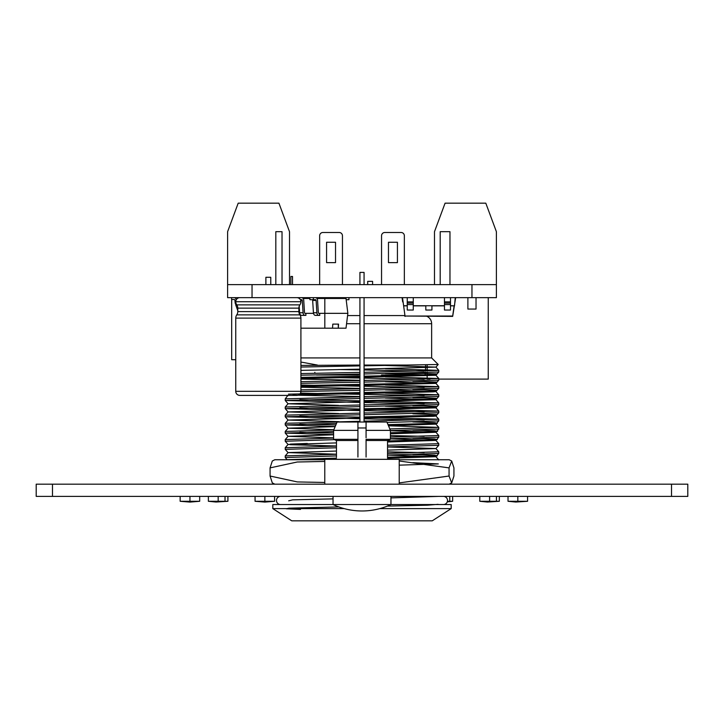 <?xml version="1.0" encoding="UTF-8"?>
<svg xmlns="http://www.w3.org/2000/svg" width="724" height="724" viewBox="0 0 724 724"><rect width="100%" height="100%" fill="white"/><g stroke="black" fill="none" stroke-linecap="round" stroke-linejoin="round"><path stroke-width="1.09" d="M434.491 284.623L434.491 231.68L445.079 203.173L485.804 203.173L496.393 231.68L496.393 297.654L471.958 297.654L471.958 284.623L227.608 284.623L227.608 297.654L252.043 297.654L252.043 284.623M471.958 297.654L252.043 297.654M496.393 284.623L471.958 284.623M367.702 284.623L367.702 281.364L372.589 281.364L372.589 284.623M381.548 375.032L423.802 375.032A1.629 1.629 0 0 0 425.431 373.43L425.441 372.742M316.488 375.032L358.742 375.032M425.468 371.113L425.576 364.833M314.859 373.249L314.84 372.308M438.762 379.104L488.248 379.104L488.248 297.654M430.065 379.104L427.16 379.104L427.16 372.688M427.16 371.059L427.16 364.815M235.752 359.719L231.68 359.719L231.68 299.528M292.523 284.623L292.523 276.478L290.894 276.478L290.894 284.623M333.04 496.393L333.04 504.538A68.364 68.364 0 0 0 390.96 504.538L451.188 504.538L451.188 508.61L432.246 520.827L291.754 520.827L272.812 508.61L272.812 504.538L390.96 504.538L390.96 496.393M364.072 357.928L431.64 357.928L431.64 323.719A8.145 8.145 0 0 0 427.042 316.388M431.64 357.928L438.201 364.489L364.072 365.819M338.687 369.548L359.928 369.892M364.072 369.964L424.155 371.15M385.358 368.715L438.771 370.362L364.072 372.335M385.313 373.62L435.911 375.267L438.762 372.009L438.762 370.362M336.461 455.912L285.238 457.532L285.238 455.885M336.461 447.767L285.229 449.369L285.238 447.722L288.089 444.464L336.461 446.056M387.539 451.839L424.155 452.6M387.539 446.97L435.911 448.536L438.762 451.794L387.539 453.405M387.539 455.115L435.911 456.717L438.762 453.459L438.762 451.812M334.361 439.658L285.238 441.242L285.238 439.577L288.089 436.319L333.583 437.857M390.417 438.88L435.911 440.391L438.762 443.667L387.539 445.26M435.911 448.536L438.762 445.314L438.762 443.667M333.583 431.531L285.238 433.079L333.583 434.617M390.417 435.604L424.155 436.31M288.089 436.355L285.238 433.097L285.238 431.45M299.845 432.237L333.583 432.988M390.417 430.735L435.911 432.246L438.762 435.504L390.417 437.061M435.911 440.391L438.762 437.169L438.762 435.522M336.533 423.323L285.229 424.934L335.203 426.499M335.149 426.626L288.089 428.21L285.238 424.952L285.238 423.305M299.845 424.092L335.882 424.888M388.498 425.793L438.762 427.359L389.811 428.925M390.417 433.785L435.911 432.282L438.762 429.024L438.762 427.377M359.928 414.762L285.229 416.789L359.928 418.762M364.072 418.834L424.155 420.02M359.928 418.019L288.089 420.065L285.238 416.807L285.238 415.16M299.845 415.947L359.928 417.133M364.072 417.205L438.762 419.214L364.072 421.205M388.453 425.676L435.911 424.137L438.762 420.879L438.762 419.232M359.928 406.617L285.229 408.644L359.928 410.617M364.072 410.689L424.155 411.875M359.928 409.875L288.089 411.92L285.238 408.662L285.238 407.015M299.845 407.802L359.928 408.988M364.072 409.06L438.762 411.069L364.072 413.06M364.072 417.947L433.395 416.3L435.911 415.992L438.762 412.734L438.762 411.087M359.928 398.472L285.229 400.499L359.928 402.472M364.072 402.544L424.155 403.73M359.928 401.729L288.089 403.775L285.238 400.517L285.238 398.852L287.89 395.394M299.845 399.657L359.928 400.843M364.072 400.915L438.762 402.924L364.072 404.915M385.313 406.2L435.911 407.847L438.762 404.589L438.762 402.942M300.469 393.159L359.928 394.327M364.072 394.399L424.155 395.585M385.358 393.15L438.762 394.779L438.762 396.444L364.072 398.399M300.913 385.032L359.928 386.182M364.072 386.254L424.155 387.44M385.358 385.005L438.762 386.634L438.762 388.281L364.072 390.254M338.687 377.693L359.928 378.037M364.072 378.109L424.155 379.295M385.358 376.86L438.762 378.507L364.072 380.48M438.771 380.136L438.762 378.507M438.762 453.459L387.539 455.034L387.566 458.202M336.461 454.283L285.229 455.885M438.762 445.314L387.539 446.889L387.539 450.057M336.461 446.138L285.238 447.722M438.762 437.169L390.417 438.69M333.583 438.047L285.238 439.577M438.762 429.024L390.417 430.545M333.782 429.893L285.229 431.45M438.762 420.879L387.096 422.463M359.928 421.278L285.229 423.305M438.762 412.734L364.072 414.689M359.928 413.132L285.229 415.16M438.762 404.589L364.072 406.544M359.928 404.988L285.229 407.015M438.771 394.797L364.072 396.77M359.928 396.843L285.238 398.852M438.771 388.281L435.911 391.557L433.395 391.865L364.072 393.512M359.928 390.327L300.913 391.485M438.771 386.652L364.072 388.625M359.928 388.697L300.913 389.856M385.313 381.765L435.911 383.412L438.762 380.154L364.072 382.109M359.928 382.182L300.913 383.34M359.928 380.553L300.913 381.711M438.762 372.009L364.072 373.964M359.928 374.037L300.913 375.195M359.928 372.408L300.913 373.566M359.928 365.892L300.913 367.05M407.522 365.059L364.072 365.059M359.928 365.059L300.913 365.421M300.913 357.928L359.928 357.928M301.817 362.208L317.438 365.059M347.574 315.574L359.928 315.574M364.072 315.574L404.589 315.574M306.098 297.654L306.098 298.469M335.529 242.268L326.569 242.268L326.569 262.631L335.529 262.631L335.529 242.268L326.569 242.268L326.569 262.631L335.529 262.631L335.529 242.268M339.194 232.494L322.904 232.494L339.194 232.494A3.258 3.258 0 0 1 342.452 235.752L342.452 284.623M397.431 262.631L397.431 242.268L388.471 242.268L388.471 262.631L397.431 262.631L397.431 242.268L388.471 242.268L388.471 262.631L397.431 262.631M401.096 232.494L384.806 232.494L401.096 232.494A3.258 3.258 0 0 1 404.354 235.752L404.354 284.623M384.806 232.494A3.258 3.258 0 0 0 381.548 235.752L381.548 284.623M322.904 232.494A3.258 3.258 0 0 0 319.646 235.752L319.646 284.623M385.313 365.475L435.911 367.122L364.072 369.077M359.928 369.149L300.913 370.38M435.911 375.267L364.072 377.222M359.928 377.294L300.913 378.525M435.911 383.412L364.072 385.367M359.928 385.44L300.913 386.67M385.313 389.91L435.911 391.521L438.762 394.779M359.928 393.584L298.822 394.879M289.048 395.394L288.089 395.594M385.313 398.055L435.911 399.702L364.072 401.657M288.089 403.775L338.642 405.368M435.911 407.847L364.072 409.802M288.089 411.92L338.642 413.513M288.089 420.065L338.642 421.658M288.089 428.21L333.854 429.721M333.583 434.807L288.089 436.319M435.911 440.427L387.539 441.984M336.461 442.898L288.089 444.464M435.911 448.572L387.539 450.129M336.461 451.043L288.089 452.609L336.461 454.201M435.911 456.717L387.566 458.274M336.37 459.188L328.977 459.333M324.777 459.414L309.736 459.74M451.188 508.61L379.819 508.61M344.181 508.61L272.812 508.61M324.777 482.474L297.338 481.931L270.07 476.03L272.305 482.908L274.83 484.175M324.777 459.74L274.83 459.74L272.305 461.007L270.07 467.885L297.238 462.002L324.777 461.441M270.07 476.03L270.07 467.885M449.17 484.175L451.695 482.908L453.93 476.03L453.93 467.885L451.695 461.007L449.061 467.885L449.061 476.03L399.223 482.908M451.695 482.908L449.061 476.03M399.223 461.007L449.061 467.885M451.695 461.007L449.17 459.74L399.223 459.74M280.55 504.538A4.072 4.072 0 0 1 276.478 500.465A4.072 4.072 0 0 1 280.55 496.393M443.45 504.538A4.072 4.072 0 0 0 447.523 500.465A4.072 4.072 0 0 0 443.45 496.393M366.072 427.974L357.928 427.974M385.621 422.029L338.38 422.029M364.072 284.623L364.072 272.405L359.928 272.405L359.928 284.623M359.928 297.654L359.928 421.866M364.072 297.654L364.072 421.866M265.889 284.623L265.889 277.292L270.776 277.292L270.776 284.623M296.84 297.654A4.072 4.072 0 0 1 300.913 301.727L235.752 301.727A5.702 5.702 0 0 0 236.766 304.876A5.702 5.702 0 0 1 237.789 308.134L237.789 311.61L298.876 311.61A5.702 5.702 0 0 0 299.89 314.868A5.702 5.702 0 0 1 300.913 318.117L235.752 318.117A5.702 5.702 0 0 1 236.766 314.868A5.702 5.702 0 0 0 237.789 311.61M300.913 301.727A5.702 5.702 0 0 1 299.899 304.876A5.702 5.702 0 0 0 298.876 308.134L298.876 311.61M239.825 297.654A4.072 4.072 0 0 0 235.752 301.727M235.752 318.117L235.752 391.322A4.072 4.072 0 0 0 239.825 395.394L296.84 395.394A4.072 4.072 0 0 0 300.913 391.322L300.913 318.117M235.952 303.112L235.752 304.985L236.839 304.985M237.789 310.687L235.752 304.985M235.752 304.297A2.688 1.901 -90 0 1 235.137 302.668L234.902 300.225A0.815 0.579 90 0 0 234.332 299.528L231.608 299.528L231.608 297.654M236.748 297.654A2.688 1.901 90 0 1 237.861 298.161M236.196 299.872A2.688 1.901 -90 0 0 234.332 297.654M305.094 297.654L305.094 298.469M402.671 301.917L402.073 297.654M455.668 297.654L452.681 316.388L404.653 316.035L452.681 316.035L454.111 305.854L450.491 305.854M413.268 305.745L425.812 305.745L425.812 310.035L431.929 310.035L431.929 305.745L444.464 305.745M413.268 310.035L407.25 310.035L407.25 304.578L413.268 304.578L413.268 310.035M413.268 297.654L413.268 304.578M413.268 303.112L407.25 303.112L407.25 304.578M407.25 303.112L407.25 297.654M413.268 301.89L407.25 301.89M450.491 310.035L444.464 310.035L444.464 304.578L450.491 304.578L450.491 310.035M450.491 297.654L450.491 304.578M450.491 303.112L444.464 303.112L444.464 304.578M444.464 303.112L444.464 297.654M450.491 301.89L444.464 301.89M425.812 305.745L431.929 305.745M300.913 328.198L338.298 328.198L338.551 324.126L332.787 324.126L338.298 324.126L338.298 328.198L346.018 328.198L347.855 313.338L318.895 313.338A0.815 0.579 -90 0 1 318.325 312.587L317.555 300.261A2.851 2.018 90 0 0 315.546 297.654M319.637 313.329L319.764 315.365L315.438 315.365M313.51 313.338L305.076 313.338A0.815 0.579 -90 0 1 304.496 312.587L303.736 300.261A2.851 2.018 90 0 0 301.727 297.654M305.809 313.329L305.935 315.365L301.618 315.365M299.682 313.338L299.139 313.338M324.814 328.198L324.814 298.469L316.958 298.469M332.533 328.198L332.787 324.126M309.908 298.469L303.139 298.469M324.814 298.469L346.018 298.469L347.855 313.338M301.618 315.374A2.851 2.018 -90 0 1 299.609 312.768L299.202 306.225M299.609 312.768L303.066 312.768L302.297 300.433L300.704 300.433M302.297 300.433A0.815 0.579 -90 0 0 301.727 299.691L300.37 299.691M299.546 298.677L299.546 297.654M303.066 312.768A2.851 2.018 90 0 0 305.076 315.374M335.122 297.654L335.122 298.469M328.072 298.469A2.851 2.018 -90 0 1 329.474 297.654M332.931 297.654A2.851 2.018 90 0 0 331.52 298.469M315.438 315.374A2.851 2.018 -90 0 1 313.429 312.768L316.886 312.768L316.126 300.433A0.815 0.579 -90 0 0 315.546 299.691L309.908 299.691L309.908 297.654M313.365 299.691L313.365 297.654M313.429 312.768L312.668 300.433A0.815 0.579 90 0 0 312.098 299.691M316.886 312.768A2.851 2.018 90 0 0 318.895 315.374M348.941 297.654L348.941 299.691L346.76 299.691A0.815 0.579 -90 0 0 346.226 300.179M346.76 297.654A2.851 2.018 90 0 0 345.348 298.469M341.891 298.469A2.851 2.018 -90 0 1 343.303 297.654M275.817 231.68L282.025 231.68L275.817 231.68L275.817 284.623M282.025 231.68L282.025 284.623M227.608 284.623L227.608 231.68L238.196 203.173L278.921 203.173L289.51 231.68L289.51 284.623M476.03 309.058L476.03 297.654L476.03 309.058L467.885 309.058L467.885 297.654M440.192 284.623L440.192 231.68L449.966 231.68L449.966 284.623M671.51 496.393L671.51 484.175L687.8 484.175L687.8 496.393L36.2 496.393L36.2 484.175L52.49 484.175L52.49 496.393M671.51 484.175L52.49 484.175M208.376 496.393L208.376 501.279L218.177 501.279L218.177 496.393M218.177 501.279L225.019 501.279L225.019 496.393M225.019 501.279L227.915 501.279L227.915 496.393M180.149 501.279L199.688 501.279L189.932 502.085L180.149 501.279L180.149 496.393M189.95 501.279L189.95 496.393M189.996 502.085L199.688 501.279L199.688 496.393M255.056 501.279L274.604 501.279L264.848 502.085L255.056 501.279L255.056 496.393M264.866 501.279L264.866 496.393M264.903 502.085L274.604 501.279L274.604 496.393M447.441 501.279L449.758 501.279L449.758 496.393M449.758 501.279L452.654 501.279L452.654 496.393M479.795 496.393L479.795 501.279L489.605 501.279L489.605 496.393M489.605 501.279L496.438 501.279L496.438 496.393M496.438 501.279L499.343 501.279L499.343 496.393M508.022 501.279L527.57 501.279L515.814 502.04L508.022 501.279L508.022 496.393M521.063 501.279L517.832 501.279L517.832 496.393M527.57 501.279L527.57 496.393M366.072 457.052L366.072 440.518L387.539 440.518L387.539 457.052M366.072 440.518L366.072 439.332L390.417 439.332L387.539 440.518L390.417 439.332L390.417 430.373L386.915 422.029L390.417 430.373L366.072 430.373L366.072 422.029L386.915 422.029M336.461 457.052L336.461 440.518L333.583 439.332L336.461 440.518L357.928 440.518L357.928 457.052M366.072 437.794L366.072 430.373M357.928 439.332L333.583 439.332L333.583 430.373L337.085 422.029L333.583 430.373L357.928 430.373L357.928 440.518M337.085 422.029L357.928 422.029L357.928 430.373M399.223 484.175L399.223 459.333L324.777 459.333L324.777 484.175M416.282 373.159L437.187 373.91L433.314 374.67L364.072 376.181M359.928 376.245L300.913 377.403M300.913 379.095L359.928 380.254M364.072 380.317L368.878 380.399M412.852 381.222L436.391 382.001L434.147 382.77L364.072 384.326M359.928 384.39L300.913 385.548M300.913 387.24L359.928 388.399M364.072 388.462L368.878 388.544M412.852 389.367L436.391 390.146L434.147 390.915L364.072 392.471M359.928 392.535L288.46 394.164M292.876 395.123L359.928 396.544M364.072 396.607L368.878 396.689M412.852 397.512L436.391 398.291L434.147 399.06L364.072 400.616M359.928 400.68L359.928 404.689M364.072 404.752L368.878 404.834M412.852 405.657L436.391 406.436L434.147 407.205L364.072 408.761M359.928 408.825L359.928 412.834M364.072 412.897L368.878 412.979M412.852 413.802L436.391 414.581L434.147 415.35L364.072 416.906M359.928 416.97L359.928 420.979M364.072 421.042L368.878 421.124M412.852 421.947L434.653 422.617L437.396 423.296L388.01 424.635M335.61 425.54L334.289 428.68M412.852 430.092L434.445 430.753L437.622 431.413L390.417 432.735M333.583 433.721L333.583 436.807M412.852 438.237L434.69 438.916L437.341 439.586L387.539 440.934M336.461 441.812L336.461 445.007M387.539 445.884L387.539 449.079M336.461 449.957L336.461 453.152M412.852 454.527L434.69 455.206L437.341 455.876L387.539 457.224M336.443 458.102L285.274 459.74M412.852 462.672L438.31 463.912L399.223 465.152M438.726 496.393L390.96 497.886M333.04 498.89L292.605 499.85L288.677 500.818M438.074 504.32L427.441 505.207L387.358 506.094M338.841 506.927L288.93 508.167L286.279 508.782L300.505 509.397M307.338 459.74L324.777 459.342M325.384 459.333L336.379 459.116M336.461 454.129L336.461 450.971M336.461 445.984L290.206 444.717L290.369 444.084L307.338 443.45M395.992 373.43L425.431 373.43M431.64 323.719L364.072 323.719M359.928 323.719L346.57 323.719M299.899 304.876L236.766 304.876M236.766 314.868L299.89 314.868M298.876 308.134L237.789 308.134M235.752 391.322L300.913 391.322M450.491 305.745L454.518 305.854L455.251 297.654M425.812 305.854L413.268 305.854M407.25 305.854L403.63 305.854L405.06 316.388M444.464 305.854L431.929 305.854M402.49 297.654L403.63 305.745L407.25 305.745M316.126 300.433L312.668 300.433M435.911 367.122L438.201 364.498M435.911 399.702L438.762 396.444M288.089 444.5L285.238 441.242M288.089 452.645L285.238 449.387M287.175 459.74L285.238 457.532M438.762 459.939L435.911 456.681M285.238 455.867L288.089 452.609M285.238 431.432L288.089 428.174M438.762 427.359L435.911 424.101M285.238 423.287L288.089 420.029M438.762 419.214L435.911 415.956M285.238 415.142L288.089 411.884M438.762 411.069L435.911 407.811M285.238 406.997L288.089 403.739M438.762 402.924L435.911 399.666M438.762 386.634L435.911 383.376M438.762 378.489L435.911 375.231M438.762 370.344L435.911 367.086M479.795 501.279L487.46 502.031L499.343 501.279M447.278 501.868L452.654 501.279M208.376 501.279L216.033 502.031L227.915 501.279M189.95 502.085L199.435 501.307"/></g></svg>

